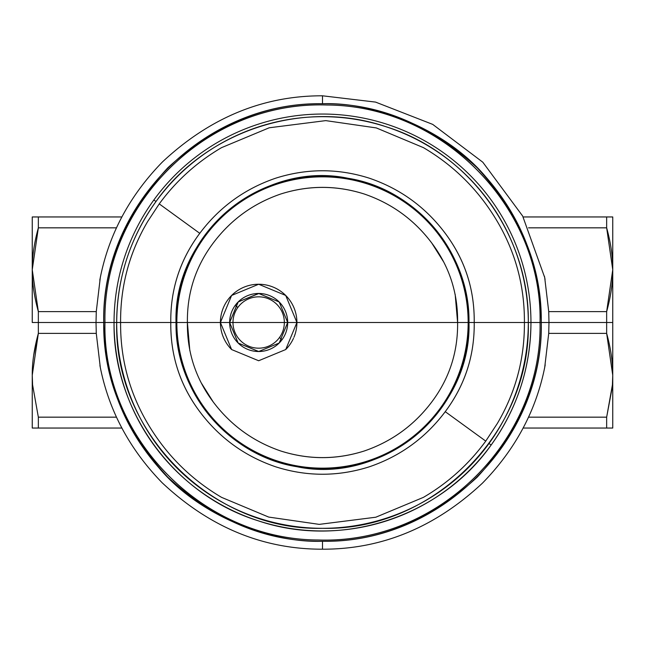 <?xml version="1.0" encoding="UTF-8"?>
<svg xmlns="http://www.w3.org/2000/svg" width="645" height="645" viewBox="0 0 645 645"><rect width="100%" height="100%" fill="white"/><g stroke="black" fill="none" stroke-linecap="round" stroke-linejoin="round"><path stroke-width="0.97" d="M325.87 176.633L325.241 176.867L325.87 176.633A145.899 145.899 0 0 1 331.861 176.899L332.473 177.181L331.861 176.899A145.899 145.899 0 0 0 325.87 176.633M226.693 212.786L226.056 213.019L226.693 212.786M221.743 216.978A145.899 145.899 0 0 1 226.056 213.019A145.899 145.899 0 0 0 221.743 216.978L221.461 217.583L221.743 216.978M176.891 313.276L177.173 312.672L176.891 313.276A145.899 145.899 0 0 0 176.633 319.13A145.899 145.899 0 0 1 176.891 313.276M213.019 418.944L212.786 418.307L213.019 418.944A145.899 145.899 0 0 0 216.978 423.257A145.899 145.899 0 0 1 213.019 418.944M176.867 319.759L176.633 319.13L176.867 319.759M313.276 468.109L312.672 467.827L313.276 468.109A145.899 145.899 0 0 0 319.13 468.367A145.899 145.899 0 0 1 313.276 468.109M217.583 423.539L216.978 423.257L217.583 423.539M418.944 431.981L418.307 432.215L418.944 431.981A145.899 145.899 0 0 0 423.257 428.022A145.899 145.899 0 0 1 418.944 431.981M319.759 468.133L319.13 468.367L319.759 468.133M468.109 331.724L467.827 332.328L468.109 331.724A145.899 145.899 0 0 0 468.367 325.87A145.899 145.899 0 0 1 468.109 331.724M423.539 427.417L423.257 428.022L423.539 427.417M431.981 226.056L432.215 226.693L431.981 226.056A145.899 145.899 0 0 0 428.022 221.735A145.899 145.899 0 0 1 431.981 226.056M468.133 325.241L468.367 325.87L468.133 325.241M427.409 221.453L428.022 221.735L427.409 221.453M232.982 322.5L284.34 322.5A25.679 25.679 0 0 1 250.728 346.921A25.679 25.679 0 0 1 232.982 322.5A25.679 25.679 0 0 0 279.438 337.593L282.139 339.56A29.017 29.017 0 0 1 229.644 322.5L232.982 322.5A25.679 25.679 0 0 1 266.595 298.079A25.679 25.679 0 0 1 284.34 322.5L287.686 322.5A29.017 29.017 0 0 1 282.139 339.56L279.438 337.593A25.679 25.679 0 0 0 284.34 322.5L229.644 322.5A29.017 29.017 0 0 1 235.183 305.44L237.892 307.407A25.679 25.679 0 0 0 232.982 322.5M258.959 293.483L238.247 301.876L229.644 322.5A29.017 29.017 0 0 0 282.139 339.56A29.017 29.017 0 0 0 287.686 322.5L284.34 322.5A25.679 25.679 0 0 0 237.892 307.407L235.183 305.44A29.017 29.017 0 0 1 287.686 322.5A29.017 29.017 0 0 0 235.183 305.44A29.017 29.017 0 0 0 229.644 322.5L238.166 343.043L258.734 351.517M272.754 347.865L273.319 347.55M283.526 337.464L283.865 336.883M287.678 323.024L287.678 322.153M283.961 308.278L283.663 307.77M273.456 297.53L273.029 297.281M287.686 322.5L279.188 343.027L258.661 351.533L238.134 343.027L229.636 322.5L238.134 301.973L258.661 293.467L279.188 301.973L287.686 322.5M280.309 341.85L277.011 344.994M239.351 344.172L236.191 340.882M283.639 307.697A29.033 29.033 0 0 0 229.636 322.5L238.134 343.027L258.661 351.533L279.188 343.027L287.694 322.5A29.033 29.033 0 0 0 258.661 293.467A29.033 29.033 0 0 0 229.636 322.5L229.644 322.5M237.021 303.15L240.319 300.006M277.979 300.828L281.131 304.118M287.694 322.202A29.033 29.033 0 0 0 284.01 308.35M287.694 322.5L296.918 322.5L285.711 349.55L258.661 360.749L231.611 349.55L220.413 322.5L229.636 322.5L220.413 322.5L231.611 295.45L258.661 284.252L285.711 295.45L296.918 322.5L287.694 322.5M296.91 323.081A38.248 38.248 0 0 1 293.943 337.279M293.491 338.311A38.248 38.248 0 0 1 285.719 349.542M231.628 349.566A38.248 38.248 0 0 1 220.413 322.911M220.413 322.5L231.611 349.55L258.661 360.749L285.711 349.55L296.918 322.5A38.248 38.248 0 0 0 258.661 284.252A38.248 38.248 0 0 0 220.413 322.5L187.397 322.5L220.413 322.5M257.46 284.268L261.427 284.348M431.803 401.916C414.275 425.192 391.757 441.551 364.248 450.992C336.424 459.796 308.584 459.796 280.752 450.992C253.243 441.559 230.725 425.192 213.197 401.916C195.62 378.478 187.018 352.009 187.397 322.5C187.018 292.991 195.62 266.522 213.197 243.084C230.725 219.808 253.243 203.449 280.752 194.008C308.576 185.204 336.416 185.204 364.248 194.008C391.757 203.441 414.275 219.808 431.803 243.084C449.38 266.522 457.982 292.991 457.603 322.5C457.982 352.009 449.38 378.478 431.803 401.916C414.284 425.2 391.765 441.559 364.248 450.992C336.416 459.845 308.584 459.845 280.752 450.992C253.235 441.559 230.717 425.2 213.197 401.916L201.659 383.549M296.918 322.5L457.603 322.5L296.918 322.5M296.91 321.976A38.248 38.248 0 0 0 293.257 306.165M292.79 305.23A38.248 38.248 0 0 0 282.486 292.572M281.809 292.04A38.248 38.248 0 0 0 266.804 285.122M266.183 284.993A38.248 38.248 0 0 0 223.726 306.923M223.509 307.415A38.248 38.248 0 0 0 220.413 322.04M457.636 323.54L457.603 322.5L468.157 322.5A145.657 145.657 0 0 1 322.5 468.157A145.657 145.657 0 0 1 176.843 322.5L187.397 322.5L189.832 350.654M187.364 321.46L187.397 322.5L176.843 322.5A145.657 145.657 0 0 1 322.5 176.843A145.657 145.657 0 0 1 468.157 322.5L457.603 322.5L455.168 294.346M443.341 261.451L431.803 243.084C414.284 219.8 391.765 203.441 364.248 194.008C336.416 185.155 308.584 185.155 280.752 194.008C253.235 203.441 230.717 219.8 213.197 243.084M176.843 322.5A145.657 145.657 0 0 0 322.5 468.157A145.657 145.657 0 0 0 468.157 322.5A145.657 145.657 0 0 0 322.5 176.843A145.657 145.657 0 0 0 176.843 322.5L176.029 322.5A146.471 146.471 0 0 0 322.5 468.971A146.471 146.471 0 0 0 468.971 322.5L548.976 322.5L548.726 333.384L544.686 367.529C535.874 411.155 515.137 449.686 482.476 483.121C435.19 527.312 381.864 549.338 322.5 549.201C262.967 549.33 209.536 527.199 162.201 482.799C129.726 449.428 109.094 411.002 100.314 367.529L96.274 333.384L96.024 322.5L103.724 322.5C102.982 378.333 124.34 429.901 167.805 477.195C215.099 520.66 266.667 542.018 322.5 541.268C378.333 542.018 429.901 520.66 477.195 477.195C520.66 429.901 542.018 378.333 541.268 322.5C542.018 266.667 520.66 215.099 477.195 167.805C429.901 124.34 378.333 102.982 322.5 103.732C266.667 102.982 215.099 124.34 167.805 167.805C124.34 215.099 102.982 266.667 103.732 322.5L96.024 322.5L96.274 311.616L100.314 277.471C109.126 233.845 129.863 195.314 162.524 161.879C209.81 117.688 263.136 95.662 322.5 95.799L375.567 102.095L432.714 124.388L482.799 162.201L522.652 216.043L544.686 277.471L548.726 311.616L548.976 322.5L541.276 322.5C543.856 439.672 440.849 543.38 322.5 541.276L322.5 549.161L322.5 541.268C269.86 543.203 198.805 515.444 159.113 467.988C123.098 426.909 104.635 378.413 103.724 322.5L104.966 322.5C102.361 437.415 202.119 539.502 318.066 539.986C438.866 544.203 542.437 440.027 540.034 322.5C542.639 207.585 442.881 105.498 326.934 105.014C206.134 100.797 102.563 204.973 104.966 322.5L103.724 322.5C101.144 205.328 204.151 101.62 322.5 103.724L322.5 95.839L322.5 103.732C375.14 101.797 446.195 129.556 485.887 177.012C521.902 218.091 540.365 266.587 541.276 322.5L540.034 322.5C542.469 440.269 438.189 544.493 318.066 539.986C202.651 539.76 102.224 437.463 104.966 322.5L114.044 322.5L104.966 322.5C102.531 204.731 206.811 100.507 326.934 105.014C442.349 105.24 542.776 207.537 540.034 322.5L530.956 322.5A208.456 208.456 0 0 0 153.857 199.974A208.456 208.456 0 0 0 114.044 322.5C112.746 410.583 173.908 494.771 258.089 520.749C341.455 549.209 440.422 517.048 491.143 445.026C517.33 408.382 530.601 367.537 530.956 322.5A208.456 208.456 0 0 1 491.143 445.026L489.007 443.478L491.143 445.026A208.456 208.456 0 0 1 114.044 322.5L116.689 322.5L114.044 322.5A208.456 208.456 0 0 1 153.857 199.974L155.993 201.522L153.857 199.974A208.456 208.456 0 0 1 530.956 322.5L528.311 322.5A205.811 205.811 0 0 0 322.5 116.689A205.811 205.811 0 0 0 116.689 322.5C113.851 432.481 212.519 531.149 322.5 528.311C432.481 531.149 531.149 432.481 528.311 322.5A205.811 205.811 0 0 1 322.5 528.311A205.811 205.811 0 0 1 116.689 322.5C117.027 278.027 130.129 237.707 155.993 201.522C206.069 130.411 303.787 98.661 386.097 126.759C469.205 152.405 529.601 235.538 528.311 322.5L524.401 322.5C524.659 286.275 515.645 252.622 497.351 221.549C479.058 190.541 454.427 165.91 423.451 147.649L376.325 127.928L325.749 120.623L269.199 127.783L221.549 147.649C196.814 162.169 176.045 180.923 159.251 203.893L147.649 221.549C129.355 252.574 120.341 286.227 120.599 322.5C120.341 358.725 129.355 392.378 147.649 423.451C165.942 454.459 190.573 479.09 221.549 497.351L268.675 517.072L319.251 524.377L375.801 517.217L423.451 497.351C448.186 482.831 468.955 464.078 485.75 441.107L497.351 423.451C515.645 392.426 524.659 358.773 524.401 322.5C524.699 358.604 515.678 392.257 497.351 423.451L485.758 441.107C468.867 464.158 448.098 482.903 423.451 497.351L375.801 517.217L319.235 524.377L268.683 517.072L221.549 497.351C190.565 479.082 165.934 454.451 147.649 423.451C129.339 392.337 120.325 358.685 120.599 322.5L170.788 322.5C170.385 355.524 180.044 385.242 199.765 411.671C219.405 437.834 244.689 456.2 275.617 466.787C306.875 476.728 338.125 476.728 369.383 466.787C400.311 456.2 425.595 437.834 445.235 411.671L485.75 441.107L445.235 411.671C464.972 385.178 474.631 355.451 474.212 322.5C474.615 289.476 464.956 259.758 445.235 233.329C425.595 207.166 400.311 188.8 369.383 178.214C338.125 168.272 306.875 168.272 275.617 178.214C244.689 188.8 219.405 207.166 199.765 233.329L159.251 203.893C176.133 180.842 196.902 162.097 221.549 147.649L269.207 127.783L325.765 120.623L376.317 127.92L423.451 147.649C454.435 165.918 479.066 190.549 497.351 221.549C515.661 252.663 524.675 286.315 524.401 322.5L474.212 322.5C474.623 355.54 464.972 385.267 445.235 411.671C425.579 437.842 400.295 456.217 369.383 466.787C338.02 476.719 306.762 476.719 275.617 466.787C244.705 456.217 219.421 437.842 199.765 411.671C180.084 385.42 170.425 355.701 170.788 322.5L120.599 322.5C120.301 286.396 129.323 252.743 147.649 221.549L159.242 203.893L199.765 233.329C180.028 259.822 170.369 289.549 170.788 322.5L176.029 322.5L170.788 322.5C170.377 289.46 180.028 259.733 199.765 233.329C219.421 207.158 244.705 188.783 275.617 178.214C306.98 168.281 338.238 168.281 369.383 178.214C400.295 188.783 425.579 207.158 445.235 233.329C464.916 259.58 474.575 289.299 474.212 322.5L468.971 322.5A146.471 146.471 0 0 0 322.5 176.029A146.471 146.471 0 0 0 176.029 322.5L176.843 322.5M38.281 333.602L33.677 355.363M606.655 428.046L612.75 428.046L606.655 428.046L612.75 428.046L612.75 375.269L612.411 384.88L606.655 417.162L606.655 428.046L523.135 428.046L606.655 428.046L606.655 417.162L528.489 417.162L606.655 417.162L612.75 384.541L612.75 428.046L606.655 428.046M96.274 311.616L96.024 322.5L38.345 322.5L38.345 311.616L96.274 311.616L38.345 311.616L32.25 269.731L32.25 322.5L38.345 322.5L38.345 333.384C34.161 348.631 32.129 362.587 32.25 375.269L32.25 428.046L32.25 375.269L32.589 384.88L38.345 417.162L38.345 428.046L32.25 428.046L121.865 428.046L38.345 428.046L38.345 417.162L116.503 417.162L38.345 417.162L32.589 384.88L32.25 375.269L38.345 333.384L96.274 333.384L38.345 333.384L38.345 322.5L96.024 322.5L96.274 333.384M99.91 365.481L100.572 368.755M544.517 368.343L545.202 364.885M548.726 333.384L606.655 333.384L612.75 375.269L612.75 322.5L612.75 375.269C612.871 362.587 610.839 348.631 606.655 333.384L548.726 333.384L548.976 322.5L606.655 322.5L606.655 333.384L606.655 322.5L612.75 322.5L548.976 322.5L548.726 311.616L606.655 311.616L548.726 311.616M36.459 235.159L38.345 227.838L38.345 216.954L32.25 216.954L38.345 216.954L32.25 216.954L32.25 269.731L38.345 227.838L116.511 227.838L38.345 227.838C34.161 243.084 32.129 257.049 32.25 269.731L32.25 216.954L121.865 216.954L38.345 216.954L38.345 227.838M545.09 279.519L544.428 276.245M528.497 227.838L606.655 227.838L612.75 269.731L606.655 311.616L606.655 322.5L606.655 311.616C610.839 296.369 612.871 282.413 612.75 269.731L612.75 322.5L612.75 269.731C612.871 257.049 610.839 243.084 606.655 227.838L528.497 227.838M523.135 216.954L606.655 216.954L606.655 227.838L606.655 216.954L523.135 216.954M606.655 216.954L612.75 216.954L606.655 216.954M100.483 276.657L99.798 280.115M606.792 228.338L608.541 235.159M32.25 322.5L32.25 269.731C32.129 282.413 34.161 296.369 38.345 311.616L38.345 322.5L32.25 322.5L32.25 269.731M612.75 216.954L612.75 269.731L612.75 216.954M612.75 384.541L612.75 322.5M116.689 322.5L120.551 322.5L116.689 322.5A205.811 205.811 0 0 1 322.5 116.689A205.811 205.811 0 0 1 528.311 322.5M468.157 322.5L468.971 322.5C471.842 410.389 382.888 484.919 296.861 466.706C228.701 455.942 174.698 391.491 176.029 322.5C173.158 234.611 262.112 160.081 348.139 178.294C416.299 189.058 470.302 253.509 468.971 322.5L468.157 322.5"/></g></svg>
